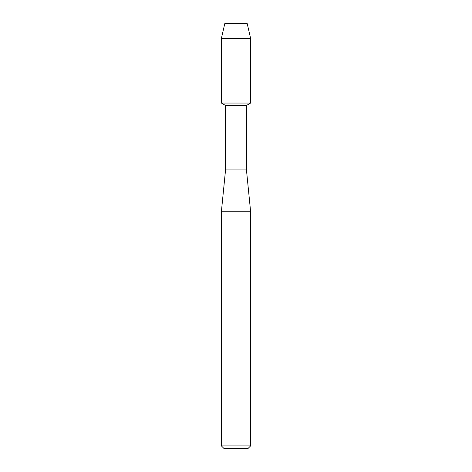 <?xml version="1.0" encoding="UTF-8"?>
<svg xmlns="http://www.w3.org/2000/svg" width="472" height="472" viewBox="0 0 472 472"><rect width="100%" height="100%" fill="white"/><g stroke="black" fill="none" stroke-linecap="round" stroke-linejoin="round"><path stroke-width="0.71" d="M247.204 23.6L224.796 23.6L247.204 23.6L250.656 38.568L250.656 103.043L236 103.043L250.656 103.043L246.455 105.468L246.455 169.938L250.632 211.751L250.632 445.892L221.368 445.892L223.875 448.4L248.124 448.4L250.632 445.892M246.455 169.938L225.545 169.938L225.545 105.468L246.455 105.468M225.545 169.938L221.368 211.751L250.632 211.751M224.796 23.6L221.344 38.568L221.344 103.043L236 103.043L221.344 103.043L225.545 105.468M221.344 38.568L250.656 38.568M221.368 211.751L221.368 445.892"/></g></svg>
